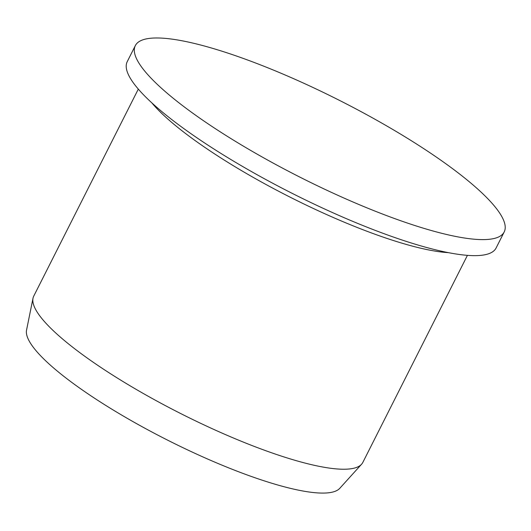 <?xml version="1.0" encoding="UTF-8"?>
<svg xmlns="http://www.w3.org/2000/svg" width="531" height="531" viewBox="0 0 531 531"><rect width="100%" height="100%" fill="white"/><g stroke="black" fill="none" stroke-linecap="round" stroke-linejoin="round"><path stroke-width="0.8" d="M485.958 239.541A206.632 43.17 -153.2 0 1 268.062 160.289A206.632 43.17 -153.2 0 1 135.325 45.626A206.632 43.17 -153.2 0 1 339.229 100.259A206.632 43.17 -153.2 0 1 504.198 231.961A206.632 43.17 -153.2 0 1 485.958 239.541M504.198 231.961L496.1 247.99A206.632 43.17 -153.2 0 1 477.86 255.577A206.632 43.17 -153.2 0 1 259.964 176.319A206.632 43.17 -153.2 0 1 127.228 61.662L135.325 45.626M467.426 255.351L362.839 462.401A184.363 38.517 -153.2 0 1 361.578 464.233A184.363 38.517 -153.2 0 1 346.564 469.172A184.363 38.517 -153.2 0 1 156.725 400.965A184.363 38.517 -153.2 0 1 33.002 298.263A184.363 38.517 -153.2 0 1 33.725 296.152L138.312 89.102M361.578 464.233L339.774 488.321A175.748 36.719 -153.2 0 1 325.463 493.027A175.748 36.719 -153.2 0 1 144.498 428.013A175.748 36.719 -153.2 0 1 26.55 330.103L33.002 298.263M448.443 252.656A184.363 38.517 -153.2 0 1 290.245 197.227A184.363 38.517 -153.2 0 1 151.753 102.788"/></g></svg>
